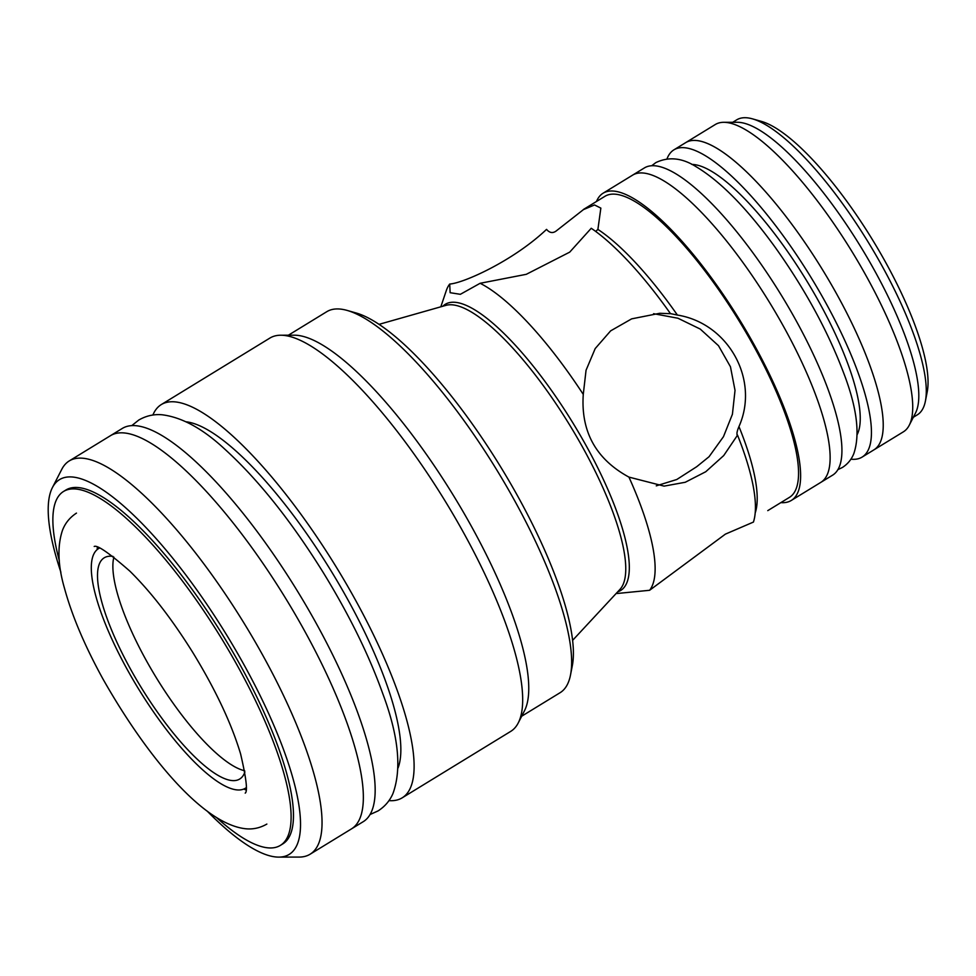 <?xml version="1.0" encoding="UTF-8"?>
<svg xmlns="http://www.w3.org/2000/svg" width="976" height="976" viewBox="0 0 976 976"><rect width="100%" height="100%" fill="white"/><g stroke="black" fill="none" stroke-linecap="round" stroke-linejoin="round"><path stroke-width="1.46" d="M791.268 500.468L820.779 482.4A180.145 50.264 -121.5 0 0 769.576 302.511A180.145 50.264 -121.5 0 0 632.631 175.119A180.145 50.264 58.5 0 1 769.576 302.511A180.145 50.264 58.5 0 1 820.779 482.4L832.577 475.178A180.145 50.264 -121.5 0 0 781.373 295.289A180.145 50.264 -121.5 0 0 644.441 167.896L603.131 193.187A180.145 50.264 58.5 0 1 740.064 320.579A180.145 50.264 58.5 0 1 791.268 500.468A180.145 50.264 58.5 0 1 783.24 502.689A180.145 50.264 58.5 0 1 780.849 502.616M850.889 459.184A180.145 50.264 -121.5 0 0 862.089 457.11A180.145 50.264 -121.5 0 0 810.885 277.221A180.145 50.264 -121.5 0 0 673.94 149.828A180.145 50.264 -121.5 0 0 667.011 158.856M862.089 457.11L873.886 449.875A180.145 50.264 -121.5 0 0 822.683 269.998A180.145 50.264 -121.5 0 0 685.75 142.606A180.145 50.264 58.5 0 1 693.777 140.385A180.145 50.264 58.5 0 1 830.064 282.357A180.145 50.264 58.5 0 1 873.886 449.875L903.398 431.819A180.145 50.264 58.5 0 0 909.254 425.231A180.145 50.264 58.5 0 0 852.194 251.93A180.145 50.264 58.5 0 0 723.777 122.305A180.145 50.264 58.5 0 0 715.262 124.538L673.94 149.828M857.196 434.54A160.698 44.835 -121.5 0 0 806.249 280.051A160.698 44.835 -121.5 0 0 691.825 164.432M656.275 485.853L676.771 479.509L696.754 466.674L709.064 456.707L723.46 436.687L732.415 414.263L735.026 390.388L730.463 366.781L718.495 345.699L700.243 329.071L677.954 318.237L653.603 313.686M583.392 209.498L605.01 196.261A176.546 49.264 58.5 0 1 739.21 321.104A176.546 49.264 58.5 0 1 789.389 497.394L767.77 510.631M440.823 306.818L446.288 290.616A183.756 51.264 58.5 0 1 449.716 284.04C463.307 283.211 513.022 261.104 546.548 229.384C549.781 233.191 553.221 233.545 556.881 230.434L583.453 209.608L594.53 204.96L600.85 208.108L597.898 229.409L595.689 231.434M583.27 394.389A183.756 51.264 58.5 0 0 480.131 283.284L526.284 274.317L569.716 252.137L591.236 228.274A183.756 51.264 58.5 0 1 670.451 313.613L677.393 315.053C728.474 323.263 759.828 379.896 738.954 426.573C736.917 431.416 736.453 434.271 737.539 435.15A183.756 51.264 58.5 0 1 753.423 522.075L725.375 534.14L649.601 590.285A183.756 51.264 58.5 0 0 628.934 477.105C595.97 459.184 580.744 431.612 583.27 394.389L586.051 370.246L595.201 348.566L610.634 330.864L631.643 318.859L659.764 313.284L670.122 313.674M736.965 434.723L737.539 435.15L723.716 455.572L705.733 471.75L685.262 482.266L664.095 486.121L628.934 477.105M617.235 593.481L649.601 590.285M480.131 283.284L460.355 294.313L450.131 292.702L449.716 284.04M732.72 122.293L736.721 119.841A172.947 48.251 58.5 0 1 752.581 118.889L761.585 121.451A165.737 46.238 58.5 0 1 872.373 239.571A165.737 46.238 58.5 0 1 927.2 391.949L925.394 401.148A172.947 48.251 58.5 0 1 917.33 414.824L913.329 417.277M752.581 118.889A172.947 48.251 58.5 0 1 868.189 242.133A172.947 48.251 58.5 0 1 925.394 401.148M723.777 122.305L737.429 122.281A172.947 48.251 58.5 0 1 860.698 246.721A172.947 48.251 58.5 0 1 915.476 413.092L909.254 425.231M596.482 201.483A180.145 50.264 58.5 0 1 603.131 193.187M310.075 854.232L351.384 828.941A230.592 64.343 -121.5 0 0 285.846 598.691A230.592 64.343 -121.5 0 0 110.569 435.625A230.592 64.343 58.5 0 1 285.846 598.691A230.592 64.343 58.5 0 1 351.384 828.941L363.194 821.707A230.592 64.343 -121.5 0 0 297.656 591.456A230.592 64.343 -121.5 0 0 122.378 428.391L69.259 460.916A230.592 64.343 58.5 0 1 244.537 623.981A230.592 64.343 58.5 0 1 310.075 854.232A230.592 64.343 58.5 0 1 299.803 857.074A230.592 64.343 58.5 0 1 299.168 857.074L278.685 857.111A219.771 61.317 58.5 0 1 207.156 811.08M244.903 771.967A129.71 36.185 58.5 0 1 239.693 779.031A129.71 36.185 58.5 0 1 233.911 780.629A129.71 36.185 58.5 0 1 135.786 678.405A129.71 36.185 58.5 0 1 104.237 557.796A129.71 36.185 58.5 0 1 112.899 556.381M113.887 557.125A129.71 36.185 -121.5 0 0 156.441 677.917A129.71 36.185 -121.5 0 0 244.683 770.747M152.866 415.044A230.592 64.343 58.5 0 1 161.321 404.552L269.913 338.062A230.592 64.343 58.5 0 1 280.82 335.219A230.592 64.343 58.5 0 1 445.19 501.127A230.592 64.343 58.5 0 1 518.232 722.96A230.592 64.343 58.5 0 1 510.729 731.378L402.136 797.868A230.592 64.343 58.5 0 1 391.864 800.698A230.592 64.343 58.5 0 1 388.948 800.625M161.321 404.552A230.592 64.343 58.5 0 1 336.598 567.605A230.592 64.343 58.5 0 1 402.136 797.868M280.82 335.219L294.471 335.195A223.382 62.33 58.5 0 1 453.694 495.918A223.382 62.33 58.5 0 1 524.454 710.821L518.232 722.96M288.384 335.207L326.789 311.686A223.382 62.33 58.5 0 1 347.261 310.453A223.382 62.33 58.5 0 1 496.589 469.651A223.382 62.33 58.5 0 1 570.496 675.038A223.382 62.33 58.5 0 1 560.078 692.716L521.672 716.225M347.261 310.453L356.264 313.028A216.184 60.317 58.5 0 1 500.773 467.089A216.184 60.317 58.5 0 1 572.29 665.852L570.496 675.038M246.172 787.681A140.52 39.211 58.5 0 1 245.342 788.254A140.52 39.211 58.5 0 1 239.071 789.987A140.52 39.211 58.5 0 1 132.773 679.247A140.52 39.211 58.5 0 1 98.588 548.573A140.52 39.211 58.5 0 1 99.479 548.085M59.341 560.749A207.534 57.901 58.5 0 1 63.599 491.428A207.534 57.901 58.5 0 1 221.345 638.182A207.534 57.901 58.5 0 1 280.332 845.411A207.534 57.901 58.5 0 1 271.084 847.961A207.534 57.901 58.5 0 1 216.66 817.681M63.599 491.428L65.953 489.976A207.534 57.901 58.5 0 1 223.711 636.73A207.534 57.901 58.5 0 1 282.698 843.959L280.332 845.411M60.89 572.204A219.771 61.317 58.5 0 1 52.423 487.561A219.771 61.317 58.5 0 1 226.127 634.144A219.771 61.317 58.5 0 1 279.295 857.111A219.771 61.317 58.5 0 1 278.685 857.111M52.423 487.561L61.769 469.334A230.592 64.343 58.5 0 1 69.259 460.916M597.898 229.409A176.546 49.264 58.5 0 1 677.393 315.053M738.954 426.573A176.546 49.264 58.5 0 1 755.192 512.961M442.823 306.244A167.823 46.824 58.5 0 1 572.9 422.937A167.823 46.824 58.5 0 1 617.686 591.834M379.078 324.337L445.995 305.342A167.055 46.616 58.5 0 1 569.618 424.938A167.055 46.616 58.5 0 1 619.931 589.419L572.583 640.39M186.087 421.803A207.534 57.901 58.5 0 1 331.12 570.972A207.534 57.901 58.5 0 1 398.037 767.966M837.847 469.663L842.447 467.443C847.729 464.027 851.523 459.415 853.817 453.62C860.307 434.405 856.928 407.529 843.679 373.003C827.977 331.425 805.346 289.799 775.761 248.124C747.335 208.693 720.837 181.585 696.242 166.798C682.151 157.831 668.682 156.441 655.811 162.626L651.736 165.713M616.271 593.359L617.235 593.506M76.47 513.108C69.662 517.573 64.953 523.453 62.33 530.749C57.194 546.597 57.938 565.848 64.55 588.491C72.053 615.917 84.875 646.124 103.029 679.125C146.107 755.046 202.203 823.598 245.232 828.709C252.76 829.576 259.97 828.026 266.863 824.073M243.756 789.047L245.964 789.938M245.208 793.122C247.831 791.487 246.294 778.433 240.608 753.96C231.471 723.472 215.513 689.605 192.723 652.358C171.837 618.93 150.865 591.846 129.808 571.094C109.117 553.014 97.246 544.803 94.196 546.475M97.368 547.243L97.161 549.622M369.989 814.557L378.078 810.91C384.861 806.542 389.814 800.771 392.925 793.598C401.929 769.003 398.513 735.587 382.665 693.375C368.977 655.116 349.31 615.087 323.69 573.266C291.348 521.147 258.396 479.789 224.846 449.204C202.813 428.659 181.829 417.179 161.882 414.751C153.757 414.068 146.046 415.837 138.763 420.046L131.833 425.585M245.342 788.254L246.172 787.742M98.588 548.573L99.418 548.061"/></g></svg>
